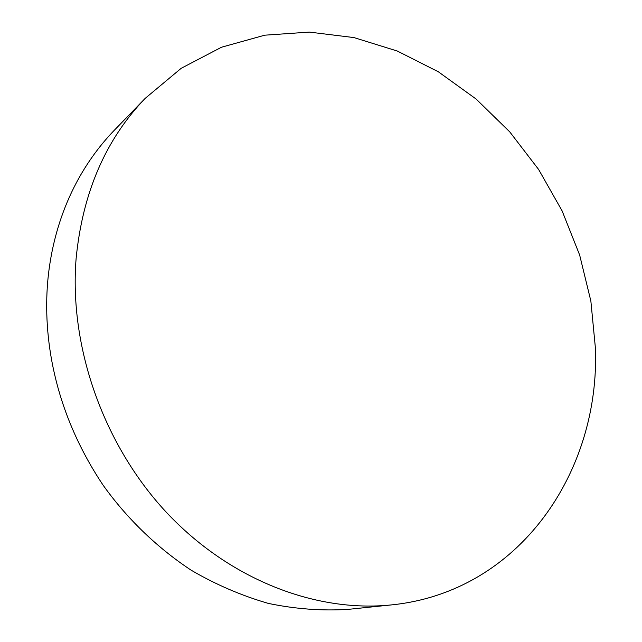 <?xml version="1.0" encoding="UTF-8"?>
<svg xmlns="http://www.w3.org/2000/svg" width="642" height="642" viewBox="0 0 642 642"><rect width="100%" height="100%" fill="white"/><g stroke="black" fill="none" stroke-linecap="round" stroke-linejoin="round"><path stroke-width="0.96" d="M595.383 347.828L590.865 301.042L579.646 255.018L562.079 210.817L538.606 169.448L509.74 131.867L476.083 99.012L438.334 71.784L397.318 51.039L353.967 37.581L309.372 32.1L264.777 35.182L221.546 47.211L181.18 68.317L145.252 98.306C105.601 139.466 82.553 192.865 76.117 258.501C68.967 346.712 103.346 444.641 166.31 512.252C229.499 579.742 315.76 612.757 391.275 604.924C519.538 592.076 600.302 471.533 595.383 347.828M145.252 98.306L113.931 130.655C68.381 178.251 51.456 236.368 47.604 282.905C43.423 334 52.034 408.826 103.105 485.175C125.912 517.155 155.677 546.743 191.155 570.2C215.704 584.541 241.424 595.607 268.316 603.4C295.44 609.049 322.115 611.032 348.365 609.346L391.275 604.924"/></g></svg>
